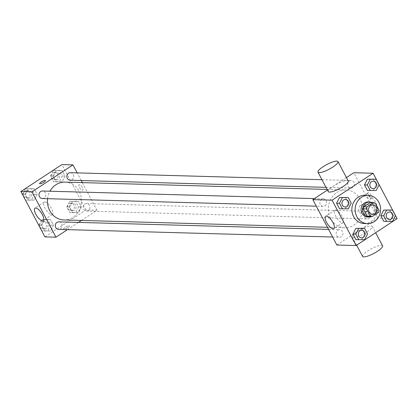 <?xml version="1.0" encoding="UTF-8"?>
<svg xmlns="http://www.w3.org/2000/svg" width="418" height="418" viewBox="0 0 418 418"><rect width="100%" height="100%" fill="white"/><g stroke="black" fill="none" stroke-linecap="round" stroke-linejoin="round"><path stroke-width="0.31" stroke-dasharray="2.09 1.57" d="M360.807 205.301A4.713 4.243 -88.4 0 1 363.08 204.642A4.713 4.243 -88.4 0 1 367.192 209.47A4.713 4.243 -88.4 0 1 362.819 214.063A4.713 4.243 -88.4 0 1 358.837 210.541A4.713 4.243 -88.4 0 1 360.807 205.301M379.089 210.369L375.813 210.28L371.973 203.023L375.249 203.111M370.207 202.521A7.054 6.354 -88.4 0 1 371.973 203.023M375.813 210.28A7.054 6.354 -88.4 0 1 375.354 212.239L378.63 212.334M368.796 216.55L375.354 212.239M371.748 216.634A7.54 6.787 91.6 0 0 375.359 205.687A7.54 6.787 91.6 0 0 372.14 202.573M368.075 201.957A7.54 6.787 -88.4 0 1 373.723 205.64A7.54 6.787 -88.4 0 1 373.702 213.3A7.54 6.787 -88.4 0 1 367.652 217.026M364.982 195.269A14.134 12.728 -88.4 0 1 377.313 209.752A14.134 12.728 -88.4 0 1 364.193 223.525M392.533 221.357L383.787 221.357L389.67 221.279L392.575 215.589L389.602 209.972L392.575 215.589L395.444 215.667M364.653 239.676L355.906 239.671L361.784 239.592L364.695 233.902L361.722 228.291L364.695 233.902L367.558 233.981M376.2 190.509L367.453 190.509L373.331 190.43L376.242 184.735L373.269 179.123L376.242 184.735L379.105 184.819M348.319 208.822L339.573 208.822L345.451 208.744L348.356 203.054L345.388 197.437L348.356 203.054L351.224 203.132M336.851 245.011L377.856 218.081L397.1 218.614M377.856 218.081L353.837 172.712M368.441 192.672A3.297 1.212 -123.3 0 0 368.127 192.755A3.297 1.212 -123.3 0 0 368.927 196.178A3.297 1.212 -123.3 0 0 371.748 198.268A3.297 1.212 -123.3 0 0 371.174 195.196A3.297 1.212 -123.3 0 0 368.441 192.672M336.73 192.594A18.92 17.039 -88.4 0 1 345.869 189.95A18.92 17.039 -88.4 0 1 362.375 209.334A18.92 17.039 -88.4 0 1 344.819 227.773A18.92 17.039 -88.4 0 1 328.83 213.64A18.92 17.039 -88.4 0 1 336.73 192.594M346.438 177.572L327.451 190.044M337.854 230.203A3.767 3.396 -88.4 0 1 339.672 229.675A3.767 3.396 -88.4 0 1 342.964 233.542A3.767 3.396 -88.4 0 1 339.463 237.21A3.767 3.396 -88.4 0 1 336.281 234.399A3.767 3.396 -88.4 0 1 337.854 230.203M365.734 211.889A3.767 3.396 -88.4 0 1 367.558 211.362A3.767 3.396 -88.4 0 1 370.844 215.223A3.767 3.396 -88.4 0 1 367.349 218.896A3.767 3.396 -88.4 0 1 364.162 216.08A3.767 3.396 -88.4 0 1 365.734 211.889M349.401 181.041A3.767 3.396 -88.4 0 1 351.224 180.513A3.767 3.396 -88.4 0 1 354.511 184.375A3.767 3.396 -88.4 0 1 351.015 188.048A3.767 3.396 -88.4 0 1 347.828 185.231A3.767 3.396 -88.4 0 1 349.401 181.041M324.953 205.834A3.767 3.396 91.6 0 0 326.526 201.643A3.767 3.396 91.6 0 0 323.339 198.827A3.767 3.396 91.6 0 0 319.843 202.5A3.767 3.396 91.6 0 0 323.13 206.361A3.767 3.396 91.6 0 0 324.953 205.834M367.208 231.823A11.307 2.612 -27.9 0 0 372.286 226.394A11.307 2.612 -27.9 0 0 361.068 229.372A11.307 2.612 -27.9 0 0 352.301 236.975A11.307 2.612 -27.9 0 0 367.208 231.823M328.282 191.606A11.307 2.612 152.1 0 1 333.36 186.177A11.307 2.612 152.1 0 1 348.267 181.025M382.58 245.836A11.307 2.612 -27.9 0 0 371.367 248.814A11.307 2.612 -27.9 0 0 362.594 256.417M335.638 210.014A7.409 2.727 56.7 0 1 341.783 215.678A7.409 2.727 56.7 0 1 343.079 222.58A7.409 2.727 56.7 0 1 336.73 217.882A7.409 2.727 56.7 0 1 334.943 210.191A7.409 2.727 56.7 0 1 335.638 210.014M366.962 193.644A3.297 1.212 -123.3 0 0 366.654 193.722A3.297 1.212 -123.3 0 0 367.448 197.144A3.297 1.212 -123.3 0 0 370.275 199.234A3.297 1.212 -123.3 0 0 369.7 196.162A3.297 1.212 -123.3 0 0 366.962 193.644M64.994 182.128A18.92 17.039 -88.4 0 1 81.5 201.513A18.92 17.039 -88.4 0 1 63.938 219.952M47.574 198.691A18.92 17.039 -88.4 0 1 49.956 191.214M42.255 198.54A3.767 3.396 91.6 0 0 44.073 198.012A3.767 3.396 91.6 0 0 45.646 193.821A3.767 3.396 91.6 0 0 42.464 191.005M84.859 204.068A3.767 3.396 -88.4 0 1 86.683 203.54A3.767 3.396 -88.4 0 1 89.969 207.401A3.767 3.396 -88.4 0 1 86.469 211.074A3.767 3.396 -88.4 0 1 83.287 208.258A3.767 3.396 -88.4 0 1 84.859 204.068M70.344 172.691A3.767 3.396 -88.4 0 1 73.636 176.553A3.767 3.396 -88.4 0 1 70.135 180.226M58.797 221.853A3.767 3.396 -88.4 0 1 62.083 225.715A3.767 3.396 -88.4 0 1 58.588 229.388M81.473 220.443L96.981 210.259L82.341 182.609M81.244 180.534L77.189 172.88M67.476 229.639L78.49 222.402M44.919 236.881L85.925 209.951L96.981 210.259M85.925 209.951L61.906 164.582M79.373 184.625A3.297 1.212 -123.3 0 0 79.065 184.704A3.297 1.212 -123.3 0 0 79.859 188.126A3.297 1.212 -123.3 0 0 82.686 190.216A3.297 1.212 -123.3 0 0 82.111 187.144A3.297 1.212 -123.3 0 0 79.373 184.625A3.297 1.212 -123.3 0 0 79.059 184.704A3.297 1.212 -123.3 0 0 79.859 188.126A3.297 1.212 -123.3 0 0 82.686 190.216A3.297 1.212 -123.3 0 0 82.106 187.144A3.297 1.212 -123.3 0 0 79.373 184.625M44.731 231.008L50.609 230.929L53.52 225.234L50.547 219.622L44.669 219.701L41.758 225.396L44.731 231.008L50.609 230.929L53.52 225.234L50.547 219.622L44.669 219.701L41.758 225.396L44.731 231.008L41.863 230.929L47.746 230.846L50.651 225.156L47.678 219.544L41.8 219.622L38.895 225.312L41.863 230.929M56.278 181.84L62.157 181.762L65.067 176.072L62.094 170.46L56.216 170.539L53.305 176.229L56.278 181.84L62.157 181.762L65.067 176.072L62.094 170.46L56.216 170.539L53.305 176.229L56.278 181.84L53.415 181.762L59.293 181.684L62.198 175.988L59.225 170.377L53.347 170.455L50.442 176.15L53.415 181.762M72.612 212.694L78.495 212.61L81.4 206.92L78.427 201.309L72.549 201.387L69.644 207.077L72.612 212.694L78.495 212.61L81.4 206.92L78.427 201.309L72.549 201.387L69.644 207.077L72.612 212.694L69.749 212.61L75.627 212.532L78.532 206.842L75.564 201.23L69.681 201.309L66.775 206.999L69.749 212.61M28.398 200.159L34.276 200.076L37.181 194.386L34.213 188.774L28.33 188.852L25.425 194.542L28.398 200.159L34.276 200.076L37.181 194.386L34.213 188.774L28.33 188.852L25.425 194.542L28.398 200.159L25.529 200.076L31.407 199.997L34.318 194.307L31.345 188.696L25.467 188.774L22.556 194.464L25.529 200.076M67.956 227.496A3.297 0.763 -27.9 0 0 69.44 225.913A3.297 0.763 -27.9 0 0 66.169 226.786A3.297 0.763 -27.9 0 0 63.609 229.001A3.297 0.763 -27.9 0 0 67.956 227.496A3.297 0.763 -27.9 0 0 69.44 225.913A3.297 0.763 -27.9 0 0 66.169 226.781A3.297 0.763 -27.9 0 0 63.609 228.996A3.297 0.763 -27.9 0 0 67.956 227.496M45.421 180.55L45.421 180.55A3.297 0.763 152.1 0 1 42.861 182.765A3.297 0.763 152.1 0 1 39.59 183.638A3.297 0.763 152.1 0 1 39.59 183.633L39.59 183.633M44.935 201.92A7.409 2.727 56.7 0 1 51.08 207.584A7.409 2.727 56.7 0 1 52.375 214.486A7.409 2.727 56.7 0 1 46.027 209.789A7.409 2.727 56.7 0 1 44.24 202.098A7.409 2.727 56.7 0 1 44.935 201.92M26.721 191.146A3.767 3.396 -88.4 0 1 28.544 190.618A3.767 3.396 -88.4 0 1 31.831 194.48A3.767 3.396 -88.4 0 1 28.335 198.153A3.767 3.396 -88.4 0 1 25.148 195.337A3.767 3.396 -88.4 0 1 26.721 191.146M31.407 199.997L34.276 200.076M34.318 194.307L37.181 194.386M31.345 188.696L34.213 188.774M25.467 188.774L28.33 188.852M22.556 194.464L25.425 194.542M25.085 191.099A3.767 3.396 -88.4 0 1 26.904 190.571A3.767 3.396 -88.4 0 1 30.195 194.433A3.767 3.396 -88.4 0 1 26.695 198.106A3.767 3.396 -88.4 0 1 23.512 195.29A3.767 3.396 -88.4 0 1 25.085 191.099M43.054 221.995A3.767 3.396 -88.4 0 1 44.878 221.467A3.767 3.396 -88.4 0 1 48.164 225.328A3.767 3.396 -88.4 0 1 44.669 229.001A3.767 3.396 -88.4 0 1 41.481 226.185A3.767 3.396 -88.4 0 1 43.054 221.995M47.746 230.846L50.609 230.929M50.651 225.156L53.52 225.234M47.678 219.544L50.547 219.622M41.8 219.622L44.669 219.701M38.895 225.312L41.758 225.396M41.419 221.948A3.767 3.396 -88.4 0 1 43.237 221.42A3.767 3.396 -88.4 0 1 46.529 225.286A3.767 3.396 -88.4 0 1 43.028 228.959A3.767 3.396 -88.4 0 1 39.846 226.143A3.767 3.396 -88.4 0 1 41.419 221.948M54.606 172.827A3.767 3.396 -88.4 0 1 56.425 172.305A3.767 3.396 -88.4 0 1 59.711 176.166A3.767 3.396 -88.4 0 1 56.216 179.839A3.767 3.396 -88.4 0 1 53.034 177.023A3.767 3.396 -88.4 0 1 54.606 172.827M59.293 181.684L62.157 181.762M62.198 175.988L65.067 176.072M59.225 170.377L62.094 170.46M53.347 170.455L56.216 170.539M50.442 176.15L53.305 176.229M52.966 172.786A3.767 3.396 -88.4 0 1 54.789 172.258A3.767 3.396 -88.4 0 1 58.076 176.119A3.767 3.396 -88.4 0 1 54.58 179.792A3.767 3.396 -88.4 0 1 51.393 176.976A3.767 3.396 -88.4 0 1 52.966 172.786M70.94 203.681A3.767 3.396 -88.4 0 1 72.758 203.153A3.767 3.396 -88.4 0 1 76.05 207.014A3.767 3.396 -88.4 0 1 72.549 210.688A3.767 3.396 -88.4 0 1 69.367 207.871A3.767 3.396 -88.4 0 1 70.94 203.681M75.627 212.532L78.495 212.61M78.532 206.842L81.4 206.92M75.564 201.23L78.427 201.309M69.681 201.309L72.549 201.387M66.775 206.999L69.644 207.077M69.299 203.634A3.767 3.396 -88.4 0 1 71.123 203.106A3.767 3.396 -88.4 0 1 74.409 206.967A3.767 3.396 -88.4 0 1 70.914 210.641A3.767 3.396 -88.4 0 1 67.726 207.824A3.767 3.396 -88.4 0 1 69.299 203.634M345.456 199.443A3.767 3.396 -88.4 0 1 348.737 203.305A3.767 3.396 -88.4 0 1 345.247 206.978M345.451 208.744L348.356 203.054M361.789 230.292A3.767 3.396 -88.4 0 1 365.071 234.153A3.767 3.396 -88.4 0 1 361.58 237.826M361.784 239.592L364.695 233.902M373.342 181.13A3.767 3.396 -88.4 0 1 376.623 184.991A3.767 3.396 -88.4 0 1 373.128 188.664M373.331 190.43L376.242 184.735M389.675 211.978A3.767 3.396 -88.4 0 1 392.957 215.84A3.767 3.396 -88.4 0 1 389.466 219.513M389.67 221.279L392.575 215.589M372.908 204.919L363.08 204.642M372.647 214.335L362.819 214.063M352.301 236.975L356.648 245.188M372.286 226.394L375.636 232.716M334.943 210.191L325.685 216.273M343.079 222.58L333.825 228.662M370.275 199.234L371.748 198.268M366.654 193.722L368.127 192.755M327.472 227.293L344.819 227.773M327.127 189.427L345.869 189.95M323.339 198.827L314.456 198.581M323.13 206.361L316.285 206.173M86.469 211.074L367.349 218.896M86.683 203.54L367.558 211.362M326.03 187.353L351.015 188.048M321.975 179.698L351.224 180.513M332.623 237.022L339.463 237.21M328.569 229.367L339.672 229.675M44.24 202.098L34.981 208.174M52.375 214.486L43.122 220.563M26.695 198.106L28.335 198.153M26.904 190.571L28.544 190.618M43.028 228.959L44.669 229.001M43.237 221.42L44.878 221.467M54.58 179.792L56.216 179.839M54.789 172.258L56.425 172.305M70.914 210.641L72.549 210.688M71.123 203.106L72.758 203.153"/><path stroke-width="0.63" d="M370.63 205.578A4.713 4.243 -88.4 0 1 372.908 204.919A4.713 4.243 -88.4 0 1 377.015 209.742A4.713 4.243 -88.4 0 1 372.647 214.335A4.713 4.243 -88.4 0 1 368.666 210.818A4.713 4.243 -88.4 0 1 370.63 205.578M366.461 208.885L370.306 216.143A7.054 6.354 -88.4 0 0 372.072 216.644L378.63 212.334A7.054 6.354 -88.4 0 0 379.089 210.369L375.249 203.111A7.054 6.354 -88.4 0 0 373.483 202.61L366.92 206.92A7.054 6.354 -88.4 0 0 366.461 208.885L363.185 208.791L367.03 216.049L370.306 216.143M373.483 202.61L370.207 202.521L363.65 206.832L366.92 206.92M372.072 216.644L368.796 216.55A7.054 6.354 -88.4 0 1 367.03 216.049M363.185 208.791A7.054 6.354 -88.4 0 1 363.65 206.832M372.14 202.573A7.54 6.787 91.6 0 0 369.711 201.999A7.54 6.787 91.6 0 0 362.714 209.345A7.54 6.787 91.6 0 0 369.293 217.067A7.54 6.787 91.6 0 0 371.748 216.634M369.293 217.067L367.652 217.026A7.54 6.787 -88.4 0 1 361.283 211.393A7.54 6.787 -88.4 0 1 364.433 203.007A7.54 6.787 -88.4 0 1 368.075 201.957L369.711 201.999M361.429 197.338A14.134 12.728 -88.4 0 1 368.258 195.363A14.134 12.728 -88.4 0 1 380.584 209.846A14.134 12.728 -88.4 0 1 367.469 223.62A14.134 12.728 -88.4 0 1 355.53 213.06A14.134 12.728 -88.4 0 1 361.429 197.338M367.469 223.62L364.193 223.525A14.134 12.728 -88.4 0 1 352.254 212.966A14.134 12.728 -88.4 0 1 358.153 197.249A14.134 12.728 -88.4 0 1 364.982 195.269L368.258 195.363M392.471 210.055L383.724 210.055L380.819 215.745L383.787 221.357L392.533 221.357L395.444 215.667L392.471 210.055L386.593 210.134L383.682 215.824L386.655 221.435M364.585 228.369L355.843 228.369L352.933 234.059L355.906 239.671L364.653 239.676L367.558 233.981L364.585 228.369L358.707 228.447L355.802 234.137L358.775 239.754M356.094 245.549L397.1 218.614L373.081 173.245L332.075 200.18L356.094 245.549L336.851 245.011L312.831 199.647L332.075 200.18M376.137 179.202L367.391 179.202L364.48 184.897L367.453 190.509L376.2 190.509L379.105 184.819L376.137 179.202L370.254 179.285L367.349 184.975L370.322 190.587M348.251 197.521L339.505 197.521L336.6 203.211L339.573 208.822L348.319 208.822L351.224 203.132L348.251 197.521L342.373 197.599L339.468 203.289L342.436 208.901M346.438 177.572L353.837 172.712L373.081 173.245M327.451 190.044L312.831 199.647M326.38 216.096A7.409 2.727 56.7 0 1 332.529 221.754A7.409 2.727 56.7 0 1 333.825 228.662A7.409 2.727 56.7 0 1 327.477 223.964A7.409 2.727 56.7 0 1 325.685 216.273A7.409 2.727 56.7 0 1 326.38 216.096M337.969 161.583L348.267 181.025A11.307 2.612 152.1 0 1 339.494 188.628A11.307 2.612 152.1 0 1 328.282 191.606L317.988 172.164A11.307 2.612 152.1 0 1 323.067 166.735A11.307 2.612 152.1 0 1 337.969 161.583A11.307 2.612 152.1 0 1 329.201 169.185A11.307 2.612 152.1 0 1 317.988 172.164M356.648 245.188L362.594 256.417A11.307 2.612 -27.9 0 0 377.501 251.265A11.307 2.612 -27.9 0 0 382.58 245.836L375.636 232.716M49.956 191.214A18.92 17.039 -88.4 0 1 55.855 184.772A18.92 17.039 -88.4 0 1 64.994 182.128L327.127 189.427M327.472 227.293L63.938 219.952A18.92 17.039 -88.4 0 1 47.574 198.691M314.456 198.581L42.464 191.005A3.767 3.396 91.6 0 0 38.968 194.678A3.767 3.396 91.6 0 0 42.255 198.54L316.285 206.173M326.03 187.353L70.135 180.226A3.767 3.396 -88.4 0 1 66.953 177.41A3.767 3.396 -88.4 0 1 68.526 173.219A3.767 3.396 -88.4 0 1 70.344 172.691L321.975 179.698M332.623 237.022L58.588 229.388A3.767 3.396 -88.4 0 1 55.406 226.577A3.767 3.396 -88.4 0 1 56.979 222.381A3.767 3.396 -88.4 0 1 58.797 221.853L328.569 229.367M82.341 182.609L81.244 180.534M77.189 172.88L72.957 164.891L31.956 191.825L55.975 237.189L67.476 229.639M78.49 222.402L81.473 220.443M55.975 237.189L44.919 236.881L20.9 191.517L61.906 164.582L72.957 164.891M20.9 191.517L31.956 191.825M35.676 207.997A7.409 2.727 56.7 0 1 41.826 213.661A7.409 2.727 56.7 0 1 43.122 220.563A7.409 2.727 56.7 0 1 36.774 215.871A7.409 2.727 56.7 0 1 34.981 208.174A7.409 2.727 56.7 0 1 35.676 207.997M41.074 182.049A3.297 0.763 152.1 0 1 45.421 180.545A3.297 0.763 152.1 0 1 42.861 182.765A3.297 0.763 152.1 0 1 39.59 183.633A3.297 0.763 152.1 0 1 41.074 182.049M39.59 183.633A3.297 0.763 152.1 0 1 41.074 182.055A3.297 0.763 152.1 0 1 45.421 180.55M343.627 199.971A3.767 3.396 -88.4 0 1 345.451 199.443A3.767 3.396 -88.4 0 1 345.456 199.443A3.767 3.396 -88.4 0 1 348.753 203.305A3.767 3.396 -88.4 0 1 345.252 206.978A3.767 3.396 -88.4 0 1 345.242 206.978A3.767 3.396 -88.4 0 1 342.055 204.162A3.767 3.396 -88.4 0 1 343.627 199.971M345.388 197.437L342.373 197.599M339.505 197.521L336.6 203.211L339.468 203.289M336.6 203.211L339.573 208.822M345.242 206.978L345.252 206.978A3.767 3.396 -88.4 0 1 342.07 204.162A3.767 3.396 -88.4 0 1 343.643 199.971A3.767 3.396 -88.4 0 1 345.461 199.443L345.461 199.443M361.586 237.826L361.575 237.826A3.767 3.396 -88.4 0 1 361.575 237.826A3.767 3.396 -88.4 0 1 358.388 235.01A3.767 3.396 -88.4 0 1 359.966 230.82A3.767 3.396 -88.4 0 1 361.784 230.292A3.767 3.396 -88.4 0 1 361.789 230.292L361.8 230.292A3.767 3.396 -88.4 0 1 365.086 234.153A3.767 3.396 -88.4 0 1 361.586 237.826A3.767 3.396 -88.4 0 1 358.404 235.015A3.767 3.396 -88.4 0 1 359.976 230.82A3.767 3.396 -88.4 0 1 361.8 230.292M361.722 228.291L358.707 228.447M355.843 228.369L352.933 234.059L355.802 234.137M352.933 234.059L355.906 239.671M373.138 188.664L373.122 188.664A3.767 3.396 -88.4 0 1 373.122 188.664A3.767 3.396 -88.4 0 1 369.94 185.848A3.767 3.396 -88.4 0 1 371.513 181.658A3.767 3.396 -88.4 0 1 373.331 181.13A3.767 3.396 -88.4 0 1 373.342 181.13A3.767 3.396 -88.4 0 1 376.634 184.991A3.767 3.396 -88.4 0 1 373.138 188.664A3.767 3.396 -88.4 0 1 369.951 185.848A3.767 3.396 -88.4 0 1 371.524 181.658A3.767 3.396 -88.4 0 1 373.347 181.13L373.331 181.13M373.269 179.123L370.254 179.285M367.391 179.202L364.48 184.897L367.349 184.975M364.48 184.897L367.453 190.509M389.456 219.513L389.471 219.513A3.767 3.396 -88.4 0 1 386.284 216.696A3.767 3.396 -88.4 0 1 387.857 212.506A3.767 3.396 -88.4 0 1 389.665 211.978A3.767 3.396 -88.4 0 1 389.675 211.978A3.767 3.396 -88.4 0 1 392.967 215.84A3.767 3.396 -88.4 0 1 389.471 219.513A3.767 3.396 -88.4 0 1 389.456 219.513A3.767 3.396 -88.4 0 1 386.274 216.696A3.767 3.396 -88.4 0 1 387.847 212.506A3.767 3.396 -88.4 0 1 389.68 211.978L389.665 211.978M389.602 209.972L386.593 210.134M383.724 210.055L380.819 215.745L383.682 215.824M380.819 215.745L383.787 221.357"/></g></svg>
